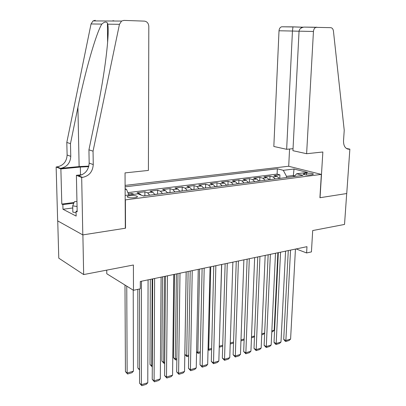 <?xml version="1.0" encoding="UTF-8"?>
<svg xmlns="http://www.w3.org/2000/svg" width="406" height="406" viewBox="0 0 406 406"><rect width="100%" height="100%" fill="white"/><g stroke="black" fill="none" stroke-linecap="round" stroke-linejoin="round"><path stroke-width="0.61" d="M134.822 197.707C136.918 197.397 137.741 196.961 137.294 196.408C135.868 195.611 133.376 195.367 129.829 195.677C127.707 195.986 126.875 196.423 127.322 196.986C128.768 197.783 131.265 198.021 134.822 197.707M106.737 270.132L106.778 273.751L133.467 290.3L140.303 288.823L140.303 281.475L306.972 246.67L306.611 252.948L311.427 251.908L312.696 230.552L344.527 224.437L346.699 193.53L319.913 197.732L321.339 174.392L125.18 199.914M57.733 220.91L58.779 258.165L83.661 274.568L82.885 234.891L125.535 228.208L125.393 200.006M321.339 174.392L288.565 166.247L125.109 185.405M279.369 178.447L277.1 176.437L273.999 175.595L279.932 174.854L279.77 178.259M275.359 178.965L273.091 176.945L270.005 176.097L269.853 179.538M270.005 176.097L263.941 176.859L267.021 177.711L269.279 179.751M258.967 181.081L256.719 179.016L253.664 178.143L259.86 177.366L259.718 180.848M248.426 182.441L246.193 180.35L243.164 179.462L249.492 178.67L249.36 182.182M237.647 183.837L235.429 181.715L232.425 180.807L238.895 179.995L238.779 183.548M226.624 185.258L224.422 183.111L221.448 182.182L228.065 181.355L227.959 184.943M215.347 186.714L213.165 184.537L210.222 183.593L216.987 182.746L216.89 186.374M203.812 188.206L201.645 185.994L198.732 185.034L205.654 184.162L205.573 187.831M192.002 189.734L189.856 187.486L186.978 186.506L194.063 185.618L193.997 189.328M179.909 191.292L177.787 189.018L174.945 188.014L182.198 187.105L182.147 190.856M167.531 192.891L165.43 190.581L162.628 189.556L170.053 188.628L170.018 192.419M154.843 194.53L152.773 192.185L150.012 191.14L157.619 190.186L157.594 194.022M141.247 195.124L139.801 193.829L137.091 192.759L144.881 191.784L144.876 195.672M306.525 173.23L304.368 173.504L303.079 174.138C304.434 174.885 306.758 175.153 310.042 174.945L312.204 174.661L313.468 174.037C312.118 173.291 309.803 173.022 306.525 173.23L306.428 174.966M125.155 195.443L137.969 193.824L143.465 196.002L302.998 175.392L296.649 173.758L294.147 176.539M125.124 189.445L126.484 189.282L125.124 188.744M293.294 176.646L293.355 175.468L286.499 176.346L283.302 170.317L277.354 168.784L125.114 186.826M283.302 170.317L294.02 169.023L307.449 172.393L296.649 173.758M279.932 174.854L277.105 174.098L127.88 192.627M134.076 194.317L131.833 193.418L128.392 193.85M144.881 191.784L147.622 192.84L149.687 195.2M157.619 190.186L160.406 191.221L162.491 193.545M170.053 188.628L172.88 189.638L174.991 191.926M182.198 187.105L185.065 188.095L187.202 190.353M194.063 185.618L196.961 186.587L199.118 188.81M205.654 184.162L208.588 185.116L210.765 187.308M216.987 182.746L219.95 183.674L222.143 185.836M228.065 181.355L231.055 182.269L233.267 184.4M238.895 179.995L241.915 180.893L244.143 182.994M249.492 178.67L252.537 179.548L254.775 181.624M259.86 177.366L262.926 178.229L265.179 180.279M286.443 177.534L286.499 176.346M133.467 290.3L133.412 265.006L83.661 274.568M296.131 248.934L306.611 252.948M294.776 175.839L293.355 175.468L294.02 169.023M277.105 174.098L277.354 168.784M131.833 193.418L131.833 194.601M126.484 189.282L128.859 194.976M295.441 249.076L290.594 339.076L285.814 340.538L283.718 339.391L284.987 341.04L285.824 341.502L290.534 250.101M288.28 250.573L283.718 339.391M290.594 339.076L289.168 340.477L285.824 341.502M277.871 252.745L274.167 330.23L272.791 331.6L271.797 331.89M281.033 178.234L279.298 178.32M271.842 330.91L274.167 330.23M76.069 212.627L72.852 212.145L72.71 205.847L74.394 201.706L76.952 201.381M77.059 206.487L72.71 205.847M306.616 153.712L313.447 31.465L299.055 31.176L292.934 150.692L306.616 153.712L322.856 151.996L320.055 197.707L346.744 193.525L349.86 149.144L346.414 148.459M299.055 31.176C299.323 29.054 300.958 27.694 303.957 27.09L330.723 27.669C332.209 27.862 333.113 28.988 333.433 31.039L344.232 130.296L343.522 140.77C343.476 145.724 345.141 148.535 348.51 149.21L349.86 149.144M288.707 166.282L289.569 149.017M286.646 149.301L292.452 31.039L279.013 30.765L273.832 146.475L286.646 149.301L293.036 148.672M279.013 30.765C279.216 28.653 280.084 27.329 281.612 26.791L292.99 26.862L292.452 31.039L299.055 31.237M316.812 27.182L316.152 27.258C314.584 27.826 313.686 29.227 313.447 31.465M292.99 26.862L301.394 27.156L301.186 28.029M93.05 151.174L88.934 149.804L96.836 111.731C104.646 75.074 109.813 33.429 107.742 24.172L107.407 23.051C106.26 21.442 104.393 21.792 101.81 24.096C96.024 33.378 84.869 72.562 77.916 107.351L70.471 143.653L70.766 156.346C70.309 163.08 66.899 167.089 60.535 168.363L56.967 166.902L56.14 166.978L57.657 220.869L82.804 234.901L125.317 228.238L125.043 172.89L148.398 170.424L148.814 26.491C148.566 23.325 147.099 21.538 144.424 21.122L123.906 20.401L121.572 21.061L119.45 24.324L93.05 151.174L93.258 164.587C92.735 171.713 89.163 175.981 82.545 177.381L81.682 177.473L82.804 234.901M70.471 143.653L66.807 142.435L67.117 155.006C66.67 161.679 63.285 165.643 56.967 166.902M82.545 177.381L78.536 175.737C85.108 174.357 88.65 170.139 89.163 163.085L88.934 149.804M101.81 24.096L91.04 23.959L66.807 142.435M81.682 177.473L76.394 175.301L77.176 211.841L76.039 211.267L77.16 211.115M72.76 207.968L62.981 209.252L76.145 216.078L76.039 211.267M62.981 209.252L62.859 204.599L61.808 204.066L60.875 168.921L56.14 166.978M88.711 166.653L80.332 167.049L60.875 168.921M76.394 175.301L82.134 174.707M88.843 166.13L79.124 166.582L60.535 168.363M91.04 23.959L93.045 20.919L95.273 20.3M61.808 204.066L74.07 202.508M73.785 203.203L62.859 204.599M112.914 20.676L114.482 21.026M285.575 251.136L280.988 342.014L276.11 343.506L274.025 342.339L275.309 344.004L276.141 344.471L280.561 252.182M278.328 252.649L274.025 342.339M280.988 342.014L279.556 343.425L276.141 344.471M275.491 253.242L271.178 345.014L266.199 346.536L264.123 345.349L266.255 347.506L270.371 254.313M268.153 254.775L264.123 345.349M271.178 345.014L269.736 346.44L266.255 347.506M265.189 255.394L261.159 348.079L256.069 349.632L254.014 348.419L256.156 350.606L259.952 256.49M257.759 256.947L254.014 348.419M261.159 348.079L259.713 349.515L256.156 350.606M254.658 257.592L250.928 351.205L245.726 352.799L243.686 351.56L245.833 353.773L249.299 258.713M247.127 259.165L243.686 351.56M250.928 351.205L249.472 352.657L245.833 353.773M268.143 254.78L264.661 332.996L263.281 334.377L261.738 334.828M271.066 179.518L269.203 179.625M261.779 333.839L264.661 332.996M260.885 180.832L258.891 180.954M251.497 336.828L254.526 335.95M254.511 336.275L253.572 337.213L251.461 337.833M250.477 182.177L248.355 182.314M240.991 339.888L244.153 338.964M244.128 339.639L243.666 340.106L240.956 340.898M239.839 183.553L237.576 183.705M230.253 343.009L233.557 342.05M233.521 343.07L230.217 344.034M243.884 259.845L240.469 354.408L235.15 356.032L233.13 354.768L235.287 357.011L238.408 260.987M236.256 261.439L233.13 354.768M240.469 354.408L239.007 355.869L235.287 357.011M219.27 346.105L221.712 264.473M228.964 184.958L226.553 185.126M222.691 346.232L219.555 347.15L219.382 346.176L222.721 345.202M219.555 347.15L219.25 346.957M232.866 262.144L229.776 357.676L224.345 359.335L222.341 358.046L224.508 360.32L227.264 263.316M225.137 263.758L222.341 358.046M229.776 357.676L228.309 359.153L224.508 360.32M208.055 348.845L208.725 349.277L210.76 266.762M217.839 186.395L215.276 186.582M211.617 349.464L208.923 350.251L208.725 349.277L211.643 348.424M208.923 350.251L208.034 349.596M221.595 264.499L218.849 361.015L213.292 362.715L211.308 361.401L213.49 363.7L215.86 265.697M213.759 266.133L211.308 361.401M218.849 361.015L217.372 362.507L213.49 363.7M196.575 351.611L197.834 352.444L199.569 269.097M206.456 187.866L203.741 188.069M200.29 352.773L198.062 353.423L197.834 352.444L200.31 351.723M198.062 353.423L196.565 351.972M210.059 266.909L207.674 364.436L201.99 366.171L200.026 364.827L202.218 367.161L204.188 268.133M202.117 268.569L200.026 364.827M207.674 364.436L206.192 365.938L202.218 367.161M186.192 271.893L184.852 354.418L186.699 355.686L188.12 271.492M194.814 189.369L191.931 189.592M188.704 356.158L186.963 356.666L186.699 355.686L188.719 355.098M186.963 356.666L184.852 354.418M198.25 269.376L196.24 367.932L190.429 369.709L188.485 368.333L190.688 370.698L190.429 369.709L192.241 270.629M190.196 271.056L188.485 368.333M196.24 367.932L194.753 369.45L190.688 370.698M174.509 274.334L173.499 357.701L175.321 358.995L176.407 273.933M182.898 190.906L179.843 191.155M176.843 359.62L175.615 359.98L175.321 358.995L176.859 358.549M175.615 359.98L173.499 357.701M186.156 271.898L184.547 371.51L178.599 373.327L176.681 371.921L178.894 374.317L178.599 373.327L180 273.187M177.99 273.603L176.681 371.921M184.547 371.51L183.055 373.043L178.894 374.317M162.557 276.831L161.887 361.061L163.684 362.38L164.425 276.44M170.693 192.485L167.46 192.748M164.709 363.162L164.009 363.37L163.684 362.38L164.719 362.081M164.009 363.37L161.887 361.061M173.773 274.486L172.575 375.169L166.485 377.032L164.597 375.596L166.82 378.022L166.485 377.032L167.465 275.801M165.491 276.217L164.597 375.596M172.575 375.169L171.078 376.717L166.82 378.022M150.327 279.384L150.012 364.497L151.783 365.847L152.159 278.998M158.198 194.098L154.777 194.388M152.286 366.791L151.783 365.847L152.291 365.699M152.143 366.831L150.012 364.497M161.086 277.136L160.324 378.915L154.092 380.823L152.23 379.351L154.458 381.818L154.092 380.823L154.62 278.486M152.681 278.892L152.23 379.351M160.324 378.915L158.817 380.478L154.458 381.818M137.812 289.361L137.862 368.009L139.562 369.348M145.399 195.753L143.171 195.885M139.562 370.028L137.862 368.009M148.078 279.851L147.779 382.751L141.395 384.705L139.562 383.203L141.806 385.7L141.395 384.705L141.455 281.236M139.557 288.986L139.562 383.203M147.779 382.751L146.267 384.33L141.806 385.7M124.987 285.042L125.434 371.602L127.149 373.012L126.753 286.139M133.229 290.153L133.417 371.191L131.965 372.728L127.585 374.007L125.434 371.602M127.585 374.007L127.149 373.012L133.417 371.191M273.091 176.945L277.1 176.437M138.421 194.002L139.801 193.829M147.622 192.84L152.773 192.185M160.406 191.221L165.43 190.581M172.88 189.638L177.787 189.018M185.065 188.095L189.856 187.486M196.961 186.587L201.645 185.994M208.588 185.116L213.165 184.537M219.95 183.674L224.422 183.111M231.055 182.269L235.429 181.715M241.915 180.893L246.193 180.35M252.537 179.548L256.719 179.016M262.926 178.229L267.021 177.711M304.307 174.656L304.368 173.504M301.394 27.156L303.414 27.182M346.785 148.687L349.358 149.2M70.766 156.346L67.117 155.006M89.163 163.085L93.258 164.587M119.45 24.324L107.742 24.172M77.916 107.351L79.124 166.582M80.489 174.879L80.332 167.049M137.294 196.961L137.294 196.408M347.556 149.017L348.51 149.21M281.612 26.791L292.914 26.943M301.359 27.187L292.939 26.892M303.099 27.253L301.338 27.227M303.957 27.09L316.152 27.258M107.407 23.051L107.61 42.625M121.572 21.061L93.045 20.919"/></g></svg>

